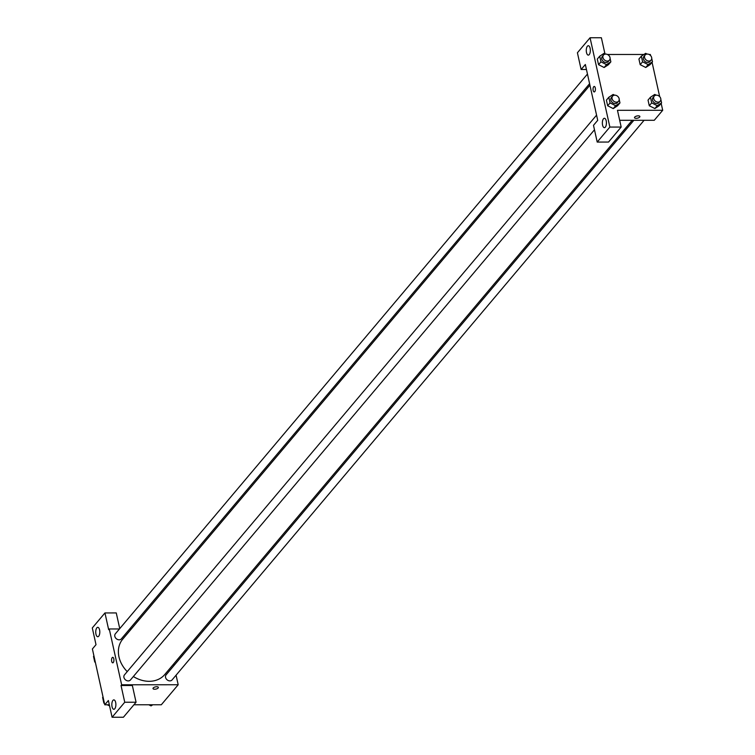 <?xml version="1.0" encoding="UTF-8"?>
<svg xmlns="http://www.w3.org/2000/svg" width="755" height="755" viewBox="0 0 755 755"><rect width="100%" height="100%" fill="white"/><g stroke="black" fill="none" stroke-linecap="round" stroke-linejoin="round"><path stroke-width="1.13" d="M109.333 704.792L104.766 704.792L92.393 648.97L96.008 644.685L92.299 627.943L104.954 612.937L108.663 629.679L109.267 628.972L119.45 628.962M176.075 675.197L178.189 684.757L161.315 704.764L133.918 704.774M153.01 688.569A2.746 1.123 167.5 0 0 155.275 689.183A2.746 1.123 167.5 0 0 158.163 687.975A2.746 1.123 -12.5 0 1 155.275 689.192A2.746 1.123 -12.5 0 1 153.01 688.569A2.746 1.123 -12.5 0 1 155.445 686.88A2.746 1.123 -12.5 0 1 158.371 687.38A2.746 1.123 -12.5 0 1 158.163 687.975A2.746 1.123 167.5 0 0 158.371 687.38M104.766 704.792L108.38 700.508L112.089 717.25L123.405 717.241L136.06 702.235L132.352 685.493L121.036 685.502L121.64 684.785L109.267 628.972M178.189 684.757L121.64 684.785M112.929 700.404A4.7 2.029 -90 0 0 111.882 705.689A4.7 2.029 -90 0 0 113.854 709.294A4.7 2.029 -90 0 0 115.883 704.585A4.7 2.029 -90 0 0 113.854 699.885A4.7 2.029 -90 0 0 112.929 700.404M136.06 702.235L124.745 702.244L121.036 685.502M112.089 717.25L124.745 702.244M173.603 664.041L173.943 665.57M129.709 628.953L131.332 628.953M104.954 612.937L116.261 612.928L119.743 628.622M96.838 627.839A4.7 2.029 -90 0 0 95.791 633.134A4.7 2.029 -90 0 0 97.772 636.729A4.7 2.029 -90 0 0 99.802 632.029A4.7 2.029 -90 0 0 97.763 627.32A4.7 2.029 -90 0 0 96.838 627.839M113.797 658.841A2.746 1.189 90 0 1 112.74 662.833A2.746 1.189 90 0 1 111.561 660.087A2.746 1.189 90 0 1 112.74 657.341A2.746 1.189 90 0 1 113.797 658.841M112.74 657.341A2.746 1.189 -90 0 0 111.561 660.087A2.746 1.189 -90 0 0 112.75 662.833M596.563 115.147L124.471 674.885A3.917 3.143 40.1 0 0 124.471 678.707A3.917 3.143 40.1 0 0 128.246 680.906A3.917 3.143 40.1 0 0 130.464 679.944L594.487 129.775M587.456 74.066L115.364 633.804A3.917 3.143 40.1 0 0 115.364 637.626A3.917 3.143 40.1 0 0 119.139 639.815A3.917 3.143 40.1 0 0 121.357 638.862L589.598 83.692M633.822 120.3L166.1 674.866A3.917 3.143 40.1 0 0 166.1 678.688A3.917 3.143 40.1 0 0 169.866 680.878A3.917 3.143 40.1 0 0 172.093 679.915L644.081 120.3M133.352 676.518A27.463 22.055 40.1 0 0 149.15 681.312A27.463 22.055 40.1 0 0 164.722 674.574L632.199 120.3M589.929 85.211L122.735 639.155A27.463 22.055 40.1 0 0 127.236 671.61M585.342 64.505L597.715 120.319L593.496 125.321L597.205 142.072L609.861 127.066L590.061 37.759L577.415 52.765L581.123 69.507L585.342 64.505M661.172 103.378L662.701 110.287L654.264 120.29L619.676 120.309M594.242 86.457A2.746 1.189 -90 0 0 593.694 86.759A2.746 1.189 90 0 1 594.232 86.457A2.746 1.189 90 0 1 595.421 89.203A2.746 1.189 90 0 1 594.242 91.94A2.746 1.189 90 0 1 593.081 89.845A2.746 1.189 90 0 1 593.694 86.759A2.746 1.189 -90 0 0 593.09 89.845A2.746 1.189 -90 0 0 594.242 91.94M603.462 118.79A4.7 2.029 90 0 1 604.387 118.28A4.7 2.029 90 0 1 606.425 122.98A4.7 2.029 90 0 1 604.396 127.68A4.7 2.029 90 0 1 602.415 124.084A4.7 2.029 90 0 1 603.462 118.79M587.381 46.234A4.7 2.029 90 0 1 588.305 45.715A4.7 2.029 90 0 1 590.334 50.415A4.7 2.029 90 0 1 588.305 55.115A4.7 2.029 90 0 1 586.333 51.519A4.7 2.029 90 0 1 587.381 46.234M590.061 37.759L601.376 37.75L604.944 53.822M586.446 69.507L581.123 69.507M597.205 142.072L608.521 142.063L621.176 127.057L617.467 110.315L662.701 110.287M621.176 127.057L609.861 127.066M619.213 99.518L619.968 102.907L617.562 105.766L613.239 108.597L607.662 105.766L606.407 100.132L607.662 105.766L610.068 102.916L608.823 97.272L613.145 94.45L614.589 95.177M651.697 102.888L649.281 105.747L648.035 100.104L649.281 105.747L654.859 108.56L659.181 105.738L654.859 108.56L657.265 105.709L651.697 102.888L650.442 97.253L654.764 94.422L656.208 95.158M642.59 61.806L640.174 64.666L638.928 59.022L640.174 64.666L645.751 67.478L650.074 64.656L645.751 67.478L648.158 64.628L642.59 61.806L641.335 56.163L645.657 53.341L647.101 54.077M610.106 58.437L610.861 61.825L608.445 64.685L604.132 67.516L598.555 64.685L597.299 59.05L598.555 64.685L600.961 61.834L599.715 56.191L604.038 53.369L605.482 54.096M649.083 54.473L650.329 54.473L650.574 55.559M652.065 62.297L659.681 96.64M607.464 54.492L643.93 54.473M634.502 117.686A2.746 1.123 167.5 0 0 636.767 118.299A2.746 1.123 167.5 0 0 639.655 117.082A2.746 1.123 -12.5 0 1 636.767 118.299A2.746 1.123 -12.5 0 1 634.502 117.686A2.746 1.123 -12.5 0 1 636.937 115.987A2.746 1.123 -12.5 0 1 639.862 116.496A2.746 1.123 -12.5 0 1 639.655 117.091A2.746 1.123 167.5 0 0 639.862 116.496M651.735 58.409L652.48 61.797L648.158 64.628M650.952 56.021L651.348 56.7M645.119 55.03L643.911 56.455A3.917 3.143 40.1 0 0 644.883 61.391A3.917 3.143 40.1 0 0 649.904 61.514L651.112 60.079A3.917 3.143 40.1 0 0 651.112 56.257A3.917 3.143 40.1 0 0 647.337 54.067A3.917 3.143 40.1 0 0 645.119 55.03A3.917 3.143 40.1 0 0 646.082 59.956A3.917 3.143 40.1 0 0 651.112 60.079M641.335 56.163L638.928 59.022M652.48 61.797L650.074 64.656M660.842 99.49L661.588 102.888L657.265 105.709M660.059 97.102L660.455 97.782M654.226 96.112L653.018 97.537A3.917 3.143 40.1 0 0 653.99 102.472A3.917 3.143 40.1 0 0 659.011 102.595L660.219 101.161A3.917 3.143 40.1 0 0 660.219 97.338A3.917 3.143 40.1 0 0 656.454 95.149A3.917 3.143 40.1 0 0 654.226 96.112A3.917 3.143 40.1 0 0 655.198 101.038A3.917 3.143 40.1 0 0 660.219 101.161M650.442 97.253L648.035 100.104M661.588 102.888L659.181 105.738M610.861 61.825L606.539 64.647L600.961 61.834M609.323 56.04L609.729 56.719M603.5 55.049L602.292 56.483A3.917 3.143 40.1 0 0 603.254 61.41A3.917 3.143 40.1 0 0 608.285 61.532L609.483 60.107A3.917 3.143 40.1 0 0 609.483 56.285A3.917 3.143 40.1 0 0 605.718 54.086A3.917 3.143 40.1 0 0 603.5 55.049A3.917 3.143 40.1 0 0 604.462 59.985A3.917 3.143 40.1 0 0 609.483 60.107M606.539 64.647L604.123 67.506L608.445 64.685M599.715 56.191L597.299 59.05M619.968 102.907L615.646 105.728L610.068 102.916M618.43 97.121L618.836 97.801M612.607 96.13L611.399 97.565A3.917 3.143 40.1 0 0 612.362 102.491A3.917 3.143 40.1 0 0 617.392 102.614L618.6 101.189A3.917 3.143 40.1 0 0 618.59 97.367A3.917 3.143 40.1 0 0 614.825 95.168A3.917 3.143 40.1 0 0 612.607 96.13A3.917 3.143 40.1 0 0 613.57 101.066A3.917 3.143 40.1 0 0 618.6 101.189M615.646 105.728L613.23 108.588L617.562 105.766M608.823 97.272L606.407 100.132M152.793 704.764L151.057 705.897L148.829 704.764M152.01 704.764L151.057 705.897M95.347 662.314L94.752 662.022L93.507 656.378L93.922 655.887M95.177 661.522L94.752 662.022M109.56 705.831L107.21 704.792M104.454 703.396L103.86 703.103L102.614 697.46L103.029 696.969M104.284 702.603L103.86 703.103"/></g></svg>
